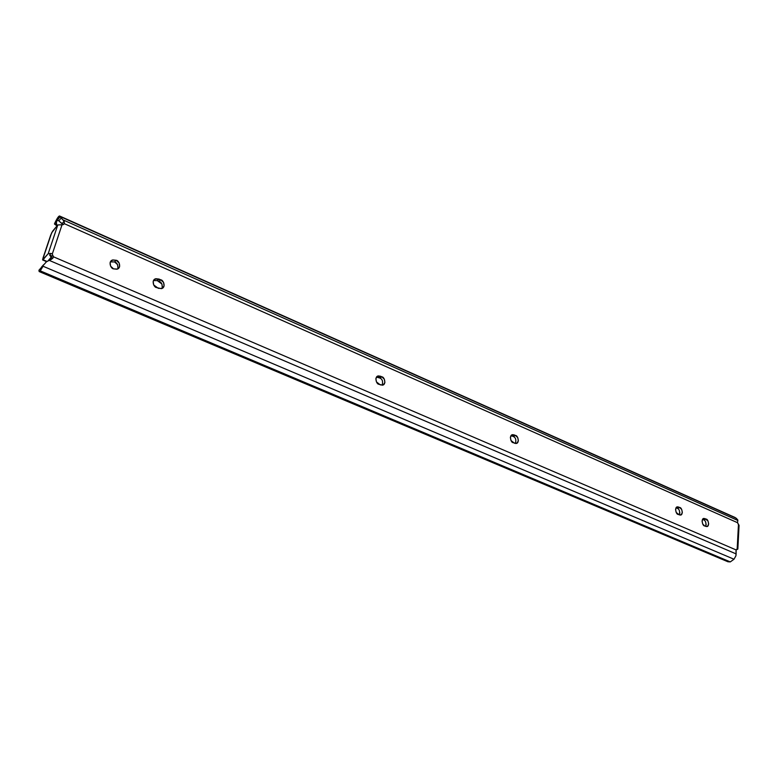 <?xml version="1.0" encoding="UTF-8"?>
<svg xmlns="http://www.w3.org/2000/svg" width="778" height="778" viewBox="0 0 778 778"><rect width="100%" height="100%" fill="white"/><g stroke="black" fill="none" stroke-linecap="round" stroke-linejoin="round"><path stroke-width="1.17" d="M118.023 268.254L117.556 264.627L114.599 261.914L116.194 260.28C119.024 260.319 121.932 268.186 116.875 269.207L113.559 268.867L110.583 266.144L110.126 262.487L112.45 260.066L116.194 260.28L114.599 261.914L110.33 261.933L112.839 259.94L116.194 260.28L119.16 263.003L119.618 266.64L117.313 269.071L113.559 268.867C110.748 268.838 107.792 261 112.839 259.94M736.046 552.331L735.93 555.784L734.004 559.226L730.289 561.91L727.907 561.755L730.289 561.91L40.242 270.861L39.163 271.561L38.939 270.238L39.153 271.551L40.242 270.861L730.289 561.91L734.004 559.226L43.062 266.241L40.242 270.861L43.062 266.241L734.004 559.226L735.93 555.784L736.124 553.897L49.218 260.367L46.388 261.846L38.939 270.238L46.388 261.846L49.218 260.367L736.124 553.897L736.134 549.939L737.184 548.782L738.448 524.683L737.563 522.709L64.418 223.724L62.016 224.813L52.272 254.085L53.439 256.779L736.134 549.939L53.439 256.779L51.494 259.259L49.218 260.367L52.846 258.238L53.439 256.779L52.272 254.085L62.016 224.813L57.805 224.93L51.649 232.826L42.596 259.784L48.178 253.725L57.805 224.93L63.047 224.706L64.418 223.724L737.563 522.709L737.807 519.957L736.183 518.197L59.77 216.372L62.755 219.756L737.875 520.472L62.755 219.756L64.156 221.185L64.418 223.724L64.156 221.185L59.77 216.372L735.132 517.526M43.558 264.773L41.565 267.01M51.815 259.103L51.97 258.461M51.397 256.458L49.636 255.019L52.136 256.088L49.636 255.019L51.008 253.414L52.272 254.085L51.008 253.414L48.178 253.725L43.043 259.745L47.098 261.476L42.673 259.988L42.946 258.218L50.716 235.073L52.632 231.173L57.805 224.93L48.178 253.725L51.008 253.414L49.636 255.019L51.97 258.471M117.779 268.867L117.779 268.857C118.266 265.133 117.215 262.818 114.599 261.914L114.599 261.904M706.191 524.635L705.539 521.727M705.656 526.356L704.615 525.909C702.446 526.21 700.793 518.148 704.041 518.459L706.123 519.111L703.652 519.811L706.123 519.111C708.281 518.819 709.935 526.881 706.677 526.55L704.615 525.909L702.709 523.983L702.067 521.056L703.049 518.848L705.082 518.654L708.019 521.027L708.661 523.944L707.688 526.152L705.656 526.356C706.375 522.942 705.704 520.764 703.652 519.811L702.592 519.354M679.884 513.169L679.243 510.232M679.32 514.9C680.089 511.457 679.418 509.25 677.307 508.277L676.111 507.762M515.386 443.47C516.378 439.852 515.668 437.518 513.256 436.458L511.049 435.651M382.144 385.198C383.146 381.473 382.358 379.081 379.79 378.02L376.523 377.087M162.378 287.588L161.892 284.009L157.312 280.615L159.023 281.364L160.715 279.808L163.594 282.472L164.07 286.051L161.882 288.473L158.274 288.317L153.655 284.904L153.178 281.296L155.396 278.884L160.715 279.808L158.994 279.059L157.312 280.615L153.48 280.537L155.901 278.728L158.994 279.059L157.312 280.615M679.758 507.548L681.693 509.493L682.335 512.439L681.314 514.666L679.213 514.861L676.199 512.439L675.557 509.483L676.588 507.256L679.758 507.548C681.966 507.256 683.629 515.347 680.293 515.055L678.144 514.394C675.936 514.686 674.244 506.595 677.589 506.877L678.688 507.071L676.238 507.81L678.688 507.071L679.758 507.548L677.307 508.277L679.758 507.548M515.532 435.486L517.749 437.654L518.352 440.815L517 443.12L514.472 443.217L510.981 440.494L510.378 437.324L511.739 435.028L515.532 435.486C517.983 435.281 519.879 443.489 515.989 443.46L513.208 442.663C510.757 442.886 508.841 434.678 512.731 434.688L514.277 434.941L512.002 435.904L514.277 434.941L515.532 435.486L513.256 436.458L515.532 435.486M381.872 376.844L384.332 379.197L384.896 382.513L383.253 384.877L380.335 384.886L376.445 381.91L375.871 378.575L377.544 376.221L381.872 376.844C384.497 376.708 386.647 384.906 382.329 385.168L378.905 384.264C376.299 384.41 374.111 376.221 378.429 375.93L380.452 376.221L378.371 377.398L380.452 376.221L381.872 376.844L379.79 378.02L381.872 376.844M54.47 223.986L54.723 223.247C56.93 218.589 58.525 216.158 59.507 215.973L58.029 217.266L54.723 223.247L59.877 216.974L54.723 223.247L54.47 223.986L55.539 224.842L54.47 223.986M57.018 220.709L56.337 222.051L56.765 225.659L56.24 223.996L55.539 224.842L57.086 225.805L55.539 224.842L57.018 220.709L58.019 220.223M736.114 550.007L737.836 549.083L736.114 550.007M735.978 551.728L736.134 549.939L737.184 548.782L738.448 524.683L739.071 525.374L737.563 522.709L737.807 519.957L735.152 517.526M63.115 224.677L58.369 220.524L58.797 220.894L60.937 218.297L58.797 220.894L62.133 223.607L64.156 221.185L62.133 223.607L63.115 224.677M57.669 220.135L58.369 220.524M47.818 261.097L51.572 256.75L47.818 261.097M705.082 518.654L702.612 519.354L705.082 518.654M703.652 519.811L702.612 519.354M677.307 508.277L676.238 507.81M513.256 436.458L512.002 435.904M379.79 378.02L378.371 377.398M162.028 288.414C162.66 284.651 161.659 282.297 159.023 281.364L160.715 279.808C163.516 279.817 166.288 287.772 161.328 288.648L156.553 287.568C153.762 287.568 150.951 279.633 155.901 278.728M49.636 260.144L50.745 257.703L49.636 260.144M48.304 260.844L49.403 259.764L48.304 260.844M46.174 261.476L45.97 262.098L46.174 261.476M727.936 561.765L39.172 271.561M735.229 517.565L59.585 216.002M737.836 549.083L739.071 525.374M42.712 259.998L46.68 261.69M704.041 518.459L703.322 518.663M677.589 506.877L676.811 507.11M512.731 434.688L511.447 435.233M378.429 375.93L376.591 376.97"/></g></svg>
